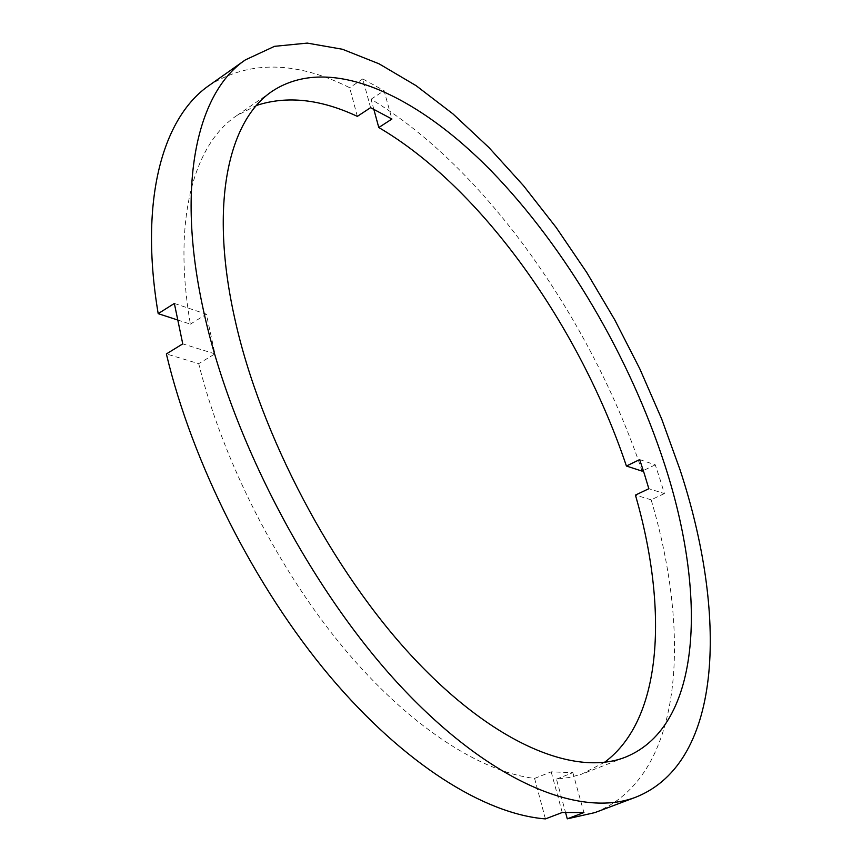 <?xml version="1.0" encoding="UTF-8"?>
<svg xmlns="http://www.w3.org/2000/svg" width="862" height="862" viewBox="0 0 862 862"><rect width="100%" height="100%" fill="white"/><g stroke="black" fill="none" stroke-linecap="round" stroke-linejoin="round"><path stroke-width="0.65" stroke-dasharray="4.31 3.23" d="M177.432 319.921L190.373 324.134C172.152 219.142 194.209 143.782 236.856 115.54L256.531 105.433M190.373 324.134L206.395 314.199L214.94 353.873L198.713 363.667L166.366 353.937M639.669 459.586L655.26 464.823L659.99 479.197L664.397 493.56L648.838 488.722M664.397 493.56L651.144 499.798C691.766 636.264 683.189 777.589 594.855 812.607M545.42 818.9L534.58 778.418C480.145 771.889 408.825 726.213 343.13 647.384C277.607 568.467 222.719 460.427 198.713 363.667M604.553 762.299L581.322 774.302L569.308 777.481L556.453 779.119L565.623 812.747M651.144 499.798L635.445 495.079M642.125 471.137C591.127 319.824 485.328 167.67 371.069 99.238L373.796 109.215M357.342 116.37L349.67 87.709C296.442 61.062 249.7 60.232 209.466 85.209M655.26 464.823L643.3 470.577M371.069 99.238L384.064 90.661L391.919 119.021M370.585 107.664L362.773 78.938L384.064 90.661M362.773 78.938L349.67 87.709M534.58 778.418L551.184 771.846L572.864 772.675L556.453 779.119M174.35 303.446L206.395 314.199M214.94 353.873L182.755 343.873M562.239 812.5L551.184 771.846M572.864 772.675L583.908 812.554M236.856 115.54L272.748 90.887M585.136 772.912L625.693 757.051"/><path stroke-width="1.29" d="M604.553 762.299C663.665 718.639 667.738 606.848 635.445 495.079L648.838 488.722L644.442 474.165L639.669 459.586L626.415 466.03L642.125 471.137L643.3 470.577M373.796 109.215L378.784 127.533C482.149 187.991 579.964 327.571 626.415 466.03M378.784 127.533L391.919 119.021L370.585 107.664L357.342 116.37C320.589 99.119 286.981 95.466 256.531 105.433M234.809 318.789C208.863 203.184 228.796 119.646 272.748 90.887C330.124 53.681 416.906 95.014 491.243 170.902C565.989 248.008 629.691 356.836 664.645 464.467C706.689 593.153 702.95 725.492 625.693 757.051C576.387 776.834 495.769 745.619 414.051 658.546C332.517 571.668 260.27 434.685 234.809 318.789M679.999 469.671C726.914 611.826 724.436 761.717 635.973 797.124C581.333 818.307 491.868 783.817 400.916 686.561C310.158 589.554 230.111 436.312 202.947 307.982C175.622 181.893 198.023 91.749 245.379 59.887L274.515 46.332L307.281 43.1L342.473 49.263L379.054 63.81L416.12 85.683L452.938 113.892L488.894 147.499L523.46 185.642L556.206 227.536L586.742 272.478L614.725 319.791L639.819 368.85L661.693 419.029L679.999 469.671M635.973 797.124L594.855 812.607L567.282 818.835L583.908 812.554L562.239 812.5L545.42 818.9C485.155 814.181 404.45 764.809 329.543 675.905C254.84 586.947 192.345 463.314 166.366 353.937L182.755 343.873L174.35 303.446L158.188 313.649L177.432 319.921M565.623 812.747L567.282 818.835M158.188 313.649C138.804 198.551 163.349 116.607 209.466 85.209L245.379 59.887"/></g></svg>
